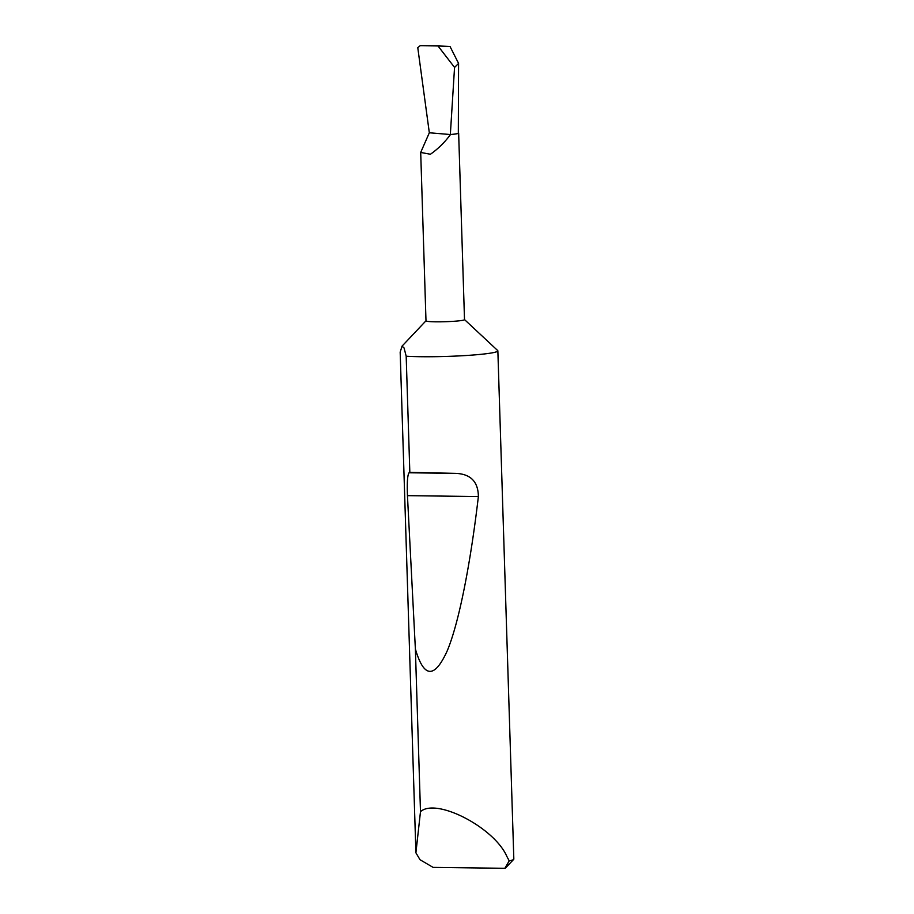 <?xml version="1.0" encoding="UTF-8"?>
<svg xmlns="http://www.w3.org/2000/svg" width="914" height="914" viewBox="0 0 914 914"><rect width="100%" height="100%" fill="white"/><g stroke="black" fill="none" stroke-linecap="round" stroke-linejoin="round"><path stroke-width="1.37" d="M420.703 152.444L425.993 320.848A19.274 1.474 -1.8 0 0 435.692 321.819A19.274 1.474 -1.8 0 0 464.506 319.637L458.645 133.078A19.274 1.474 -1.8 0 0 458.325 132.827M429.329 132.77L450.339 134.529L454.555 67.419L437.977 45.951L420.234 45.7L417.767 47.619L429.329 132.77L420.691 152.444L430.425 154.249C438.057 148.891 444.741 142.333 450.476 134.552A19.274 1.474 -1.8 0 0 458.645 133.078M409.826 472.355L455.252 473.361C470.493 473.829 478.205 481.564 478.376 496.553C470.824 561.15 459.296 622.206 447.186 650.928C434.493 678.805 423.89 678.165 415.379 648.997L407.45 495.651C406.947 482.626 407.484 475.006 409.038 472.778L409.826 472.355L406.182 356.22A51.618 3.964 -1.8 0 0 420.657 356.711A51.618 3.964 -1.8 0 0 491.047 353.044A51.618 3.964 -1.8 0 0 497.856 350.85A51.618 3.964 -1.8 0 0 497.696 350.553L464.506 319.58M513.679 859.377L505.705 867.82A43.358 3.325 178.2 0 1 504.848 868.3L433.11 867.386L420.029 859.731L415.904 852.808L420.486 811.689C436.172 797.396 494.348 827.547 506.87 856.452L509.212 860.862A51.618 3.964 -1.8 0 0 513.679 859.377A51.618 3.964 -1.8 0 0 513.828 859.069L497.856 350.85M420.486 811.689L415.379 648.997M450.476 134.552L450.339 134.529A18.943 1.451 -1.8 0 0 458.325 133.101L458.577 63.409L449.996 46.42L437.977 45.951M454.555 67.419L458.577 63.409M415.904 852.808L400.172 352.13L402.08 346.098L404.102 348.017L406.182 356.22M504.848 868.3L509.212 860.862M409.038 472.778L455.252 473.361M407.45 495.651L478.376 496.553M425.993 320.791L402.08 346.098"/></g></svg>
